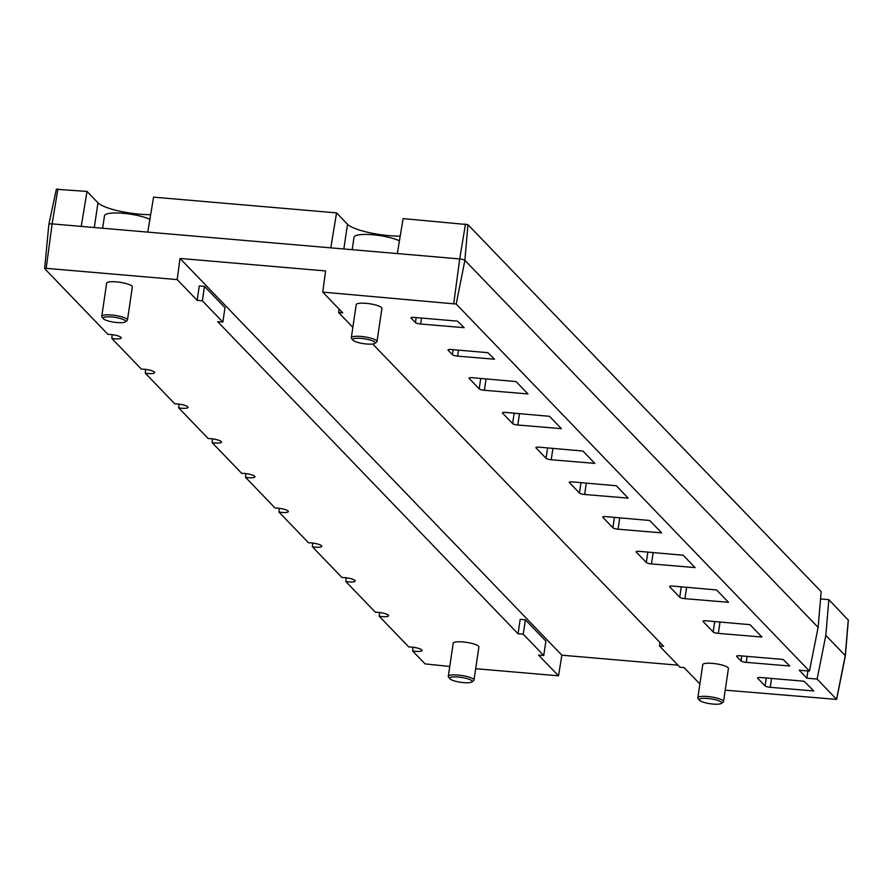 <?xml version="1.0" encoding="UTF-8"?>
<svg xmlns="http://www.w3.org/2000/svg" width="893" height="893" viewBox="0 0 893 893"><rect width="100%" height="100%" fill="white"/><g stroke="black" fill="none" stroke-linecap="round" stroke-linejoin="round"><path stroke-width="1.34" d="M713.15 704.075A11.363 2.467 8.4 0 1 699.42 700.201A11.363 2.467 8.4 0 1 707.769 698.482A11.363 2.467 8.4 0 1 721.332 703.438A11.363 2.467 8.4 0 1 713.15 704.075M366.621 344.006A11.363 2.467 8.4 0 1 352.891 340.133A11.363 2.467 8.4 0 1 361.23 338.414A11.363 2.467 8.4 0 1 374.803 343.37A11.363 2.467 8.4 0 1 366.621 344.006M149.89 219.365A24.982 5.425 -171.6 0 0 123.279 213.304A24.982 5.425 -171.6 0 0 104.481 215.805L102.639 228.228M399.428 240.82A24.982 5.425 -171.6 0 0 372.816 234.759A24.982 5.425 -171.6 0 0 354.019 237.259L352.188 249.683M699.42 700.201L698.069 698.471A12.982 2.813 8.4 0 1 697.846 697.813A12.982 2.813 8.4 0 1 707.613 696.507A12.982 2.813 8.4 0 1 723.531 701.608A12.982 2.813 8.4 0 1 723.118 702.177L721.332 703.438M352.891 340.133L351.541 338.414A12.982 2.813 8.4 0 1 351.317 337.744A12.982 2.813 8.4 0 1 361.085 336.449A12.982 2.813 8.4 0 1 377.002 341.539A12.982 2.813 8.4 0 1 376.589 342.108L374.803 343.37M117.072 322.552A11.363 2.467 8.4 0 1 103.342 318.678A11.363 2.467 8.4 0 1 111.692 316.959A11.363 2.467 8.4 0 1 125.266 321.915A11.363 2.467 8.4 0 1 117.072 322.552M463.601 682.62A11.363 2.467 8.4 0 1 449.871 678.747A11.363 2.467 8.4 0 1 458.221 677.028A11.363 2.467 8.4 0 1 471.794 681.984A11.363 2.467 8.4 0 1 463.601 682.62M848.272 620.088L828.849 599.661L825.813 635.37L817.128 679.071L836.618 699.398L725.216 690.155M825.813 635.37L845.247 655.574A4.331 0.938 8.4 0 1 845.37 655.83A4.331 0.938 8.4 0 1 845.37 655.853A4.331 0.938 8.4 0 1 845.146 656.087M699.889 683.971L684.116 667.596L679.964 667.238L659.458 645.929L659.96 642.491M352.847 327.351L338.559 312.505L339.072 309.067M449.759 666.468L425.068 663.89L412.633 650.964A8.651 1.875 8.4 0 0 415.535 651.321A8.651 1.875 8.4 0 0 422.043 650.461A8.651 1.875 8.4 0 0 411.427 647.057A8.651 1.875 8.4 0 0 408.76 646.945L379.201 616.237A8.651 1.875 8.4 0 0 382.115 616.594A8.651 1.875 8.4 0 0 388.622 615.724A8.651 1.875 8.4 0 0 378.007 612.33A8.651 1.875 8.4 0 0 375.339 612.218L345.781 581.499A8.651 1.875 8.4 0 0 348.683 581.868A8.651 1.875 8.4 0 0 355.202 580.997A8.651 1.875 8.4 0 0 344.586 577.604A8.651 1.875 8.4 0 0 341.919 577.492L312.36 546.773A8.651 1.875 8.4 0 0 315.262 547.141A8.651 1.875 8.4 0 0 321.781 546.27A8.651 1.875 8.4 0 0 311.166 542.877A8.651 1.875 8.4 0 0 308.498 542.765L278.94 512.046A8.651 1.875 8.4 0 0 281.842 512.415A8.651 1.875 8.4 0 0 288.35 511.544A8.651 1.875 8.4 0 0 277.745 508.15A8.651 1.875 8.4 0 0 275.077 508.028L245.519 477.32A8.651 1.875 8.4 0 0 248.421 477.688A8.651 1.875 8.4 0 0 254.929 476.817A8.651 1.875 8.4 0 0 244.314 473.424A8.651 1.875 8.4 0 0 241.646 473.301L212.088 442.593A8.651 1.875 8.4 0 0 215.001 442.95A8.651 1.875 8.4 0 0 221.509 442.091A8.651 1.875 8.4 0 0 210.893 438.697A8.651 1.875 8.4 0 0 208.225 438.575L178.667 407.867A8.651 1.875 8.4 0 0 181.569 408.224A8.651 1.875 8.4 0 0 188.088 407.364A8.651 1.875 8.4 0 0 177.473 403.971A8.651 1.875 8.4 0 0 174.805 403.848L145.246 373.14A8.651 1.875 8.4 0 0 148.149 373.497A8.651 1.875 8.4 0 0 154.668 372.638A8.651 1.875 8.4 0 0 144.052 369.233A8.651 1.875 8.4 0 0 141.384 369.122L111.826 338.414A8.651 1.875 8.4 0 0 114.728 338.771A8.651 1.875 8.4 0 0 121.236 337.9A8.651 1.875 8.4 0 0 110.632 334.507A8.651 1.875 8.4 0 0 107.964 334.395L44.706 268.67L46.179 268.335L177.194 279.598L180.018 258.434L325.588 270.947L322.753 292.111L456.2 304.044L809.438 671.078L818.122 627.388L821.169 591.668L467.932 224.645L403.111 218.606L397.318 253.567L459.705 258.937A4.331 0.938 8.4 0 1 464.885 260.354L818.122 627.388M697.846 697.813L702.735 664.693A12.982 2.813 8.4 0 1 712.502 663.387A12.982 2.813 8.4 0 1 728.42 668.477L723.531 701.608M351.317 337.744L356.207 304.625A12.982 2.813 8.4 0 1 365.974 303.33A12.982 2.813 8.4 0 1 381.891 308.42L377.002 341.539M338.559 312.505L342.722 312.863L322.753 292.111M659.458 645.929L663.622 646.286L372.694 344.006M761.908 637.033L718.34 633.383A4.331 0.938 8.4 0 1 713.161 631.965L703.115 621.517A4.331 0.938 8.4 0 1 702.992 621.249A4.331 0.938 8.4 0 1 706.24 620.814L750.02 624.676L761.908 637.033M728.487 602.306L684.92 598.656A4.331 0.938 8.4 0 1 679.729 597.238L669.683 586.79A4.331 0.938 8.4 0 1 669.56 586.522A4.331 0.938 8.4 0 1 672.82 586.087L716.599 589.949L728.487 602.306M695.067 567.58L651.499 563.929A4.331 0.938 8.4 0 1 646.309 562.501L636.262 552.064A4.331 0.938 8.4 0 1 636.14 551.796A4.331 0.938 8.4 0 1 639.399 551.361L683.167 555.223L695.067 567.58M661.646 532.853L618.079 529.203A4.331 0.938 8.4 0 1 612.888 527.774L602.842 517.337A4.331 0.938 8.4 0 1 602.719 517.069A4.331 0.938 8.4 0 1 605.979 516.634L649.747 520.496L661.646 532.853M628.214 498.127L584.647 494.476A4.331 0.938 8.4 0 1 579.468 493.048L569.421 482.611A4.331 0.938 8.4 0 1 569.299 482.332A4.331 0.938 8.4 0 1 572.558 481.907L616.326 485.759L628.214 498.127M594.794 463.389L551.227 459.75A4.331 0.938 8.4 0 1 546.047 458.321L536.001 447.884A4.331 0.938 8.4 0 1 535.878 447.605A4.331 0.938 8.4 0 1 539.126 447.17L582.906 451.032L594.794 463.389M561.373 428.662L517.806 425.012A4.331 0.938 8.4 0 1 512.627 423.595L502.569 413.158A4.331 0.938 8.4 0 1 502.446 412.879A4.331 0.938 8.4 0 1 505.706 412.443L549.485 416.305L561.373 428.662M527.953 393.936L484.386 390.286A4.331 0.938 8.4 0 1 479.195 388.868L469.149 378.431A4.331 0.938 8.4 0 1 469.026 378.152A4.331 0.938 8.4 0 1 472.285 377.717L516.054 381.579L527.953 393.936M813.802 690.959L770.235 687.309A4.331 0.938 8.4 0 1 765.055 685.891L757.677 678.211A4.331 0.938 8.4 0 1 757.554 677.943A4.331 0.938 8.4 0 1 760.803 677.508L804.057 681.225L813.802 690.959M494.532 359.209L457.618 356.14A4.331 0.938 8.4 0 1 452.438 354.711L448.13 350.235A4.331 0.938 8.4 0 1 448.007 349.967A4.331 0.938 8.4 0 1 451.266 349.531L487.857 352.679L494.532 359.209M789.792 666.011L746.224 662.36A4.331 0.938 8.4 0 1 741.045 660.943L736.736 656.467A4.331 0.938 8.4 0 1 736.613 656.188A4.331 0.938 8.4 0 1 739.873 655.752L783.128 659.469L789.792 666.011M464.181 327.675L420.614 324.025A4.331 0.938 8.4 0 1 415.435 322.607L411.126 318.131A4.331 0.938 8.4 0 1 411.003 317.863A4.331 0.938 8.4 0 1 414.252 317.428L457.506 321.145L464.181 327.675M807.919 670.944L806.859 678.189L799.168 670.196L809.438 671.078M336.561 212.891L153.563 197.152L147.78 232.113L330.778 247.852L336.561 212.891L347.5 224.255A34.626 7.512 -171.6 0 0 400.209 236.098M48.981 224.601A4.331 0.938 8.4 0 1 48.858 224.333A4.331 0.938 8.4 0 1 52.118 223.886L81.23 226.398L87.023 191.437L97.962 202.8A34.626 7.512 -171.6 0 0 150.671 214.644M820.544 598.946L828.849 599.661M817.128 679.071L806.859 678.189M103.342 318.678L102.003 316.959A12.982 2.813 8.4 0 1 101.769 316.289A12.982 2.813 8.4 0 1 111.536 314.995A12.982 2.813 8.4 0 1 127.453 320.085A12.982 2.813 8.4 0 1 127.04 320.654L125.266 321.915M449.871 678.747L448.532 677.017A12.982 2.813 8.4 0 1 448.297 676.358A12.982 2.813 8.4 0 1 458.064 675.052A12.982 2.813 8.4 0 1 473.993 680.153A12.982 2.813 8.4 0 1 473.58 680.723L471.794 681.984M87.023 191.437L56.438 189.26M44.65 268.547L48.858 224.333A4.331 0.938 8.4 0 1 48.858 224.31L56.382 189.126M81.23 226.398L147.78 232.113M330.778 247.852L397.318 253.567M523.253 634.22L518.052 633.773L520.184 619.351L525.374 619.798L523.253 634.22L543.759 655.529L545.88 641.107L525.374 619.798M202.354 300.785L197.152 300.338L199.284 285.927L204.475 286.374L202.354 300.785L222.859 322.094L224.98 307.672L204.475 286.374M677.977 665.173L561.864 655.194L558.516 675.822L475.679 668.701M180.018 258.434L561.864 655.194M101.769 316.289L106.658 283.17A12.982 2.813 8.4 0 1 116.425 281.875A12.982 2.813 8.4 0 1 132.354 286.966L127.453 320.085M448.297 676.358L453.186 643.239A12.982 2.813 8.4 0 1 462.965 641.933A12.982 2.813 8.4 0 1 478.882 647.023L473.993 680.153M412.633 650.964L412.968 647.224M379.201 616.237L379.547 612.498M345.781 581.499L346.127 577.771M312.36 546.773L312.706 543.044M278.94 512.046L279.286 508.318M245.519 477.32L245.854 473.591M212.088 442.593L212.434 438.854M178.667 407.867L179.013 404.127M145.246 373.14L145.592 369.401M518.052 633.773L217.658 321.647L222.859 322.094M558.516 675.822L538.557 655.082L543.759 655.529M197.152 300.338L177.194 279.598M111.826 338.414L112.172 334.674M848.294 619.854L845.247 655.574L836.562 699.264M467.932 224.645L464.885 260.354L456.2 304.044M718.34 633.383L720.026 621.997M713.161 631.965L714.701 621.539M684.92 598.656L686.605 587.27M679.729 597.238L681.27 586.813M651.499 563.929L653.174 552.544M646.309 562.501L647.849 552.086M618.079 529.203L619.753 517.817M612.888 527.774L614.429 517.36M584.647 494.476L586.333 483.091M579.468 493.048L581.008 482.633M551.227 459.75L552.912 448.364M546.047 458.321L547.588 447.906M517.806 425.012L519.492 413.626M512.627 423.595L514.156 413.169M484.386 390.286L486.06 378.9M479.195 388.868L480.735 378.442M770.235 687.309L771.552 678.434M765.055 685.891L766.227 677.977M457.618 356.14L458.511 350.156M452.438 354.711L453.175 349.699M746.224 662.36L747.106 656.377M741.045 660.943L741.782 655.92M420.614 324.025L421.496 318.042M415.435 322.607L416.171 317.584M453.767 303.386L459.705 258.937L465.499 223.976M343.85 248.968L347.5 224.255M94.312 227.514L97.962 202.8M46.179 268.335L52.118 223.886L57.911 188.925M848.35 619.976L845.37 655.83L836.618 699.398"/></g></svg>
